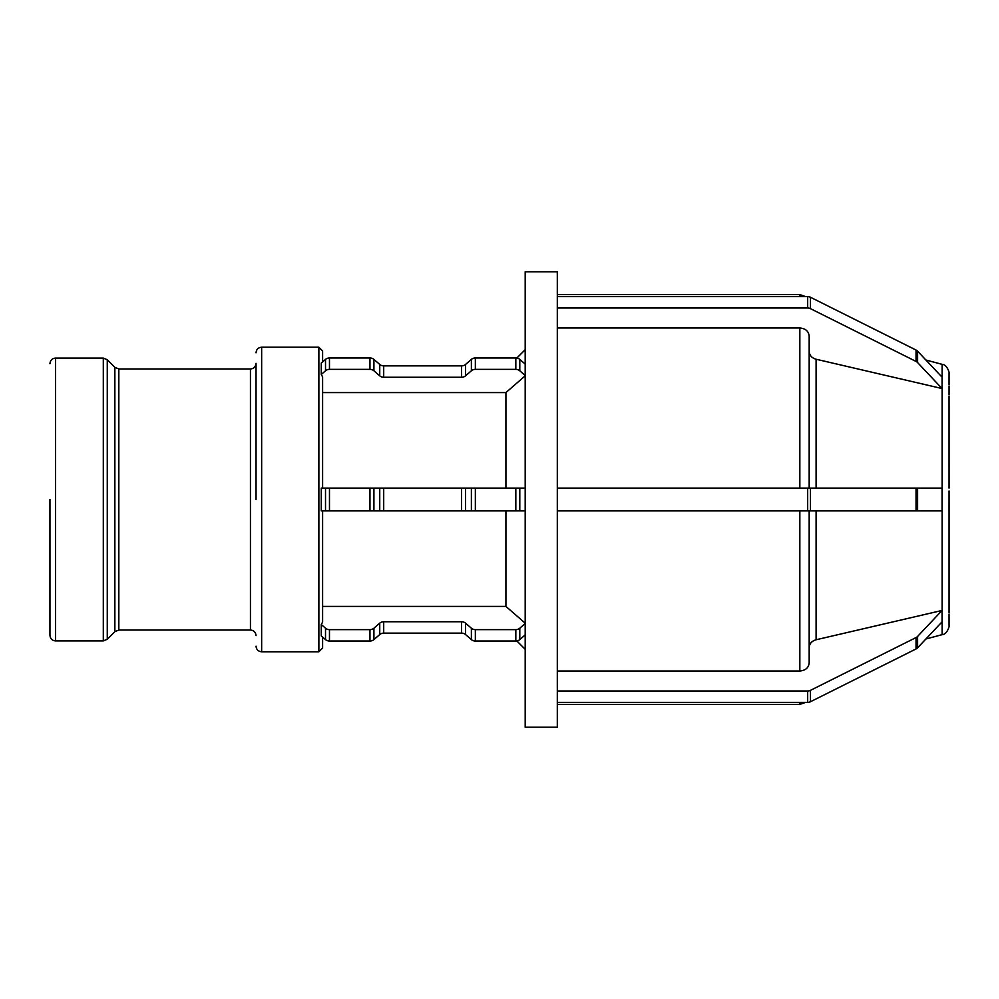 <?xml version="1.0" encoding="UTF-8"?>
<svg xmlns="http://www.w3.org/2000/svg" width="999" height="999" viewBox="0 0 999 999"><rect width="100%" height="100%" fill="white"/><g stroke="black" fill="none" stroke-linecap="round" stroke-linejoin="round"><path stroke-width="1.5" d="M949.05 385.964L949.05 394.48M949.038 395.979L949.05 488.111M949.05 490.996L949.05 493.294M949.05 393.269L949.05 390.272M949.05 611.538L949.05 493.881M949.05 603.034L949.05 613.036M949.05 604.52L949.05 605.731M949.038 384.565L949.05 373.376C949.787 373.701 947.252 364.435 942.132 364.348L942.132 634.652C947.389 634.577 949.824 624.899 949.05 625.624L949.038 614.435M942.069 388.549L917.594 362.575L917.594 351.186L942.069 377.172L942.069 388.549L816.096 359.24C811.775 357.979 809.465 355.369 809.178 351.411L809.178 406.081M917.594 488.111L942.069 488.111L942.069 510.889L917.594 510.889L917.594 488.111L916.046 488.111L916.046 510.889L917.594 510.889M809.178 647.589C809.465 643.631 811.775 641.021 816.096 639.76L942.069 610.451L942.069 621.828L917.594 647.814L917.594 636.425L942.069 610.451M807.679 308.004L557.305 308.004L557.305 296.616L807.679 296.616L807.679 308.004A5.607 4.858 -0 0 1 810.476 308.654L810.476 297.265A5.607 4.858 180 0 0 807.679 296.616M810.476 297.265L916.046 350.05L916.046 361.438A5.607 4.858 -0 0 1 917.594 362.575M917.594 351.186A5.607 4.858 180 0 0 916.046 350.05M916.046 361.438L810.476 308.654M557.305 308.004L557.305 488.111L807.679 488.111L807.679 510.889L810.476 510.889L810.476 488.111L916.046 488.111M809.178 488.111L809.178 336.101C808.616 331.181 805.506 328.484 799.837 327.997L557.305 327.997M557.305 671.003L799.837 671.003C805.506 670.516 808.616 667.819 809.178 662.899L809.178 510.889M807.679 510.889L557.305 510.889L557.305 690.996L807.679 690.996L807.679 702.384A5.607 4.858 0 0 0 810.476 701.735L810.476 690.346A5.607 4.858 180 0 1 807.679 690.996M810.476 690.346L916.046 637.562L916.046 648.95A5.607 4.858 0 0 0 917.594 647.814M917.594 636.425A5.607 4.858 180 0 1 916.046 637.562M916.046 648.95L810.476 701.735M807.679 702.384L557.305 702.384L557.305 690.996M557.305 702.384L557.305 727.197L525.187 727.197L525.187 271.803L557.305 271.803L557.305 296.616M916.046 510.889L810.476 510.889M810.476 488.111L807.679 488.111M949.05 499.5L949.038 510.889M557.305 510.889L557.305 488.111M322.602 488.111L322.602 376.923L321.278 374.45L321.278 363.062L325.512 359.403L325.512 370.791A5.607 4.858 -0 0 1 329.47 369.368L329.47 357.979A5.607 4.858 180 0 0 325.512 359.403M525.187 375.836L505.919 392.582L322.602 392.582M525.187 375.462L519.792 370.791L519.792 359.403A5.607 4.858 180 0 0 515.821 357.979L515.821 369.368A5.607 4.858 -0 0 1 519.792 370.791M515.821 369.368L475.349 369.368L475.349 357.979L515.821 357.979M471.378 370.791L465.559 375.836L465.559 364.448L471.378 359.403L471.378 370.791A5.607 4.858 -0 0 1 475.349 369.368M461.588 377.26L383.703 377.26L383.703 365.871L461.588 365.871L461.588 377.26A5.607 4.858 180 0 0 465.559 375.836M379.745 375.836L373.913 370.791L373.913 359.403L379.745 364.448L379.745 375.836A5.607 4.858 180 0 0 383.703 377.26M329.47 357.979L369.955 357.979L369.955 369.368A5.607 4.858 -0 0 1 373.913 370.791M369.955 369.368L329.47 369.368M325.512 370.791L321.278 374.45M373.913 359.403A5.607 4.858 180 0 0 369.955 357.979M383.703 365.871A5.607 4.858 -0 0 1 379.745 364.448M465.559 364.448A5.607 4.858 -0 0 1 461.588 365.871M475.349 357.979A5.607 4.858 180 0 0 471.378 359.403M519.792 359.403L525.187 364.086M525.187 634.914L519.792 639.597L519.792 628.209A5.607 4.858 180 0 1 515.821 629.632L515.821 641.021A5.607 4.858 0 0 0 519.792 639.597M515.821 641.021L475.349 641.021L475.349 629.632L515.821 629.632M471.378 639.597L465.559 634.552L465.559 623.164L471.378 628.209L471.378 639.597A5.607 4.858 0 0 0 475.349 641.021M461.588 633.129L383.703 633.129L383.703 621.74L461.588 621.74L461.588 633.129A5.607 4.858 180 0 1 465.559 634.552M379.745 634.552L373.913 639.597L373.913 628.209L379.745 623.164L379.745 634.552A5.607 4.858 180 0 1 383.703 633.129M369.955 641.021L329.47 641.021L329.47 629.632L369.955 629.632L369.955 641.021A5.607 4.858 0 0 0 373.913 639.597M325.512 639.597L321.278 635.938L321.278 624.55L325.512 628.209L325.512 639.597A5.607 4.858 0 0 0 329.47 641.021M321.278 624.55L322.602 622.077L322.602 510.889M329.47 629.632A5.607 4.858 180 0 1 325.512 628.209M373.913 628.209A5.607 4.858 180 0 1 369.955 629.632M383.703 621.74A5.607 4.858 0 0 0 379.745 623.164M465.559 623.164A5.607 4.858 0 0 0 461.588 621.74M475.349 629.632A5.607 4.858 180 0 1 471.378 628.209M519.792 628.209L525.187 623.538M322.602 606.418L505.919 606.418L525.187 623.164M322.602 361.925L322.602 350.949L318.868 347.215L318.868 651.785L322.602 648.051L322.602 637.075M325.512 510.889L321.278 510.889L321.278 488.111L325.512 488.111L325.512 510.889L329.47 510.889L329.47 488.111L325.512 488.111M505.919 510.889L505.919 606.418M525.187 510.889L519.792 510.889L519.792 488.111L525.187 488.111M519.792 488.111L515.821 488.111L515.821 510.889L519.792 510.889M515.821 510.889L475.349 510.889L475.349 488.111L471.378 488.111L471.378 510.889L475.349 510.889M471.378 510.889L465.559 510.889L465.559 488.111L471.378 488.111M461.588 510.889L383.703 510.889L383.703 488.111L461.588 488.111L461.588 510.889L465.559 510.889M379.745 510.889L373.913 510.889L373.913 488.111L379.745 488.111L379.745 510.889L383.703 510.889M329.47 488.111L369.955 488.111L369.955 510.889L373.913 510.889M369.955 510.889L329.47 510.889M373.913 488.111L369.955 488.111M383.703 488.111L379.745 488.111M465.559 488.111L461.588 488.111M475.349 488.111L515.821 488.111M256.044 499.5L256.044 363.361C255.707 366.77 253.846 368.643 250.437 368.968L250.437 630.032C253.846 630.357 255.707 632.23 256.044 635.639M49.95 499.5L49.95 635.302L49.95 499.5M505.919 392.582L505.919 488.111M816.096 488.111L816.096 359.24M816.096 639.76L816.096 510.889M799.837 327.997L799.837 488.111M799.837 510.889L799.837 671.003M799.837 702.384L799.837 704.42L805.669 702.384M557.305 294.58L799.837 294.58L799.837 296.616M318.868 651.785L261.651 651.785L261.651 347.215L318.868 347.215M118.831 368.968L114.86 367.332L114.86 631.668L118.831 630.032L118.831 368.968L250.437 368.968M114.86 631.668L107.268 639.26L107.268 359.74L114.86 367.332M103.309 640.908L55.557 640.908L55.557 358.092L103.309 358.092L103.309 640.908L107.268 639.26M949.05 611.825L949.05 608.728M942.132 364.348L925.898 360.002M942.132 634.652L925.898 638.998M557.305 704.42L799.837 704.42M799.837 294.58L805.669 296.616M516.833 640.933L525.187 649.3M516.833 358.067L525.187 349.7M261.651 347.215C258.242 347.552 256.368 349.413 256.044 352.822M261.651 651.785C258.242 651.448 256.368 649.587 256.044 646.178M118.831 630.032L250.437 630.032M103.309 358.092L107.268 359.74M55.557 358.092C52.185 358.391 50.312 360.264 49.95 363.698M55.557 640.908C52.185 640.609 50.312 638.736 49.95 635.302"/></g></svg>
